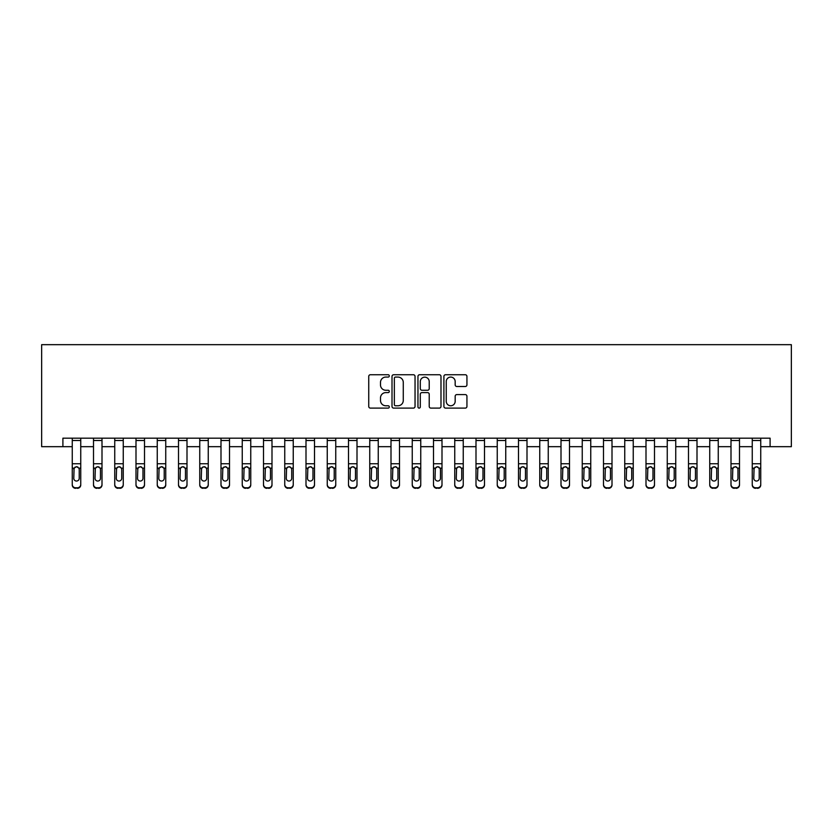 <?xml version="1.0" encoding="UTF-8"?>
<svg xmlns="http://www.w3.org/2000/svg" width="833" height="833" viewBox="0 0 833 833"><rect width="100%" height="100%" fill="white"/><g stroke="black" fill="none" stroke-linecap="round" stroke-linejoin="round"><path stroke-width="1.25" d="M389.303 375.902A1.166 1.166 0 0 0 388.136 374.735L370.404 374.735A1.666 1.666 0 0 0 368.738 376.412L368.738 406.442A1.666 1.666 0 0 0 370.404 408.108L388.136 408.108A1.166 1.166 0 0 0 389.303 406.941A1.166 1.166 0 0 0 388.136 405.775L385.835 405.775A5.342 5.342 0 0 1 380.494 400.434L380.494 397.935A5.342 5.342 0 0 1 385.835 392.593L388.136 392.593A1.166 1.166 0 0 0 389.303 391.427A1.166 1.166 0 0 0 388.136 390.261L385.835 390.261A5.342 5.342 0 0 1 380.494 384.919L380.494 382.409A5.342 5.342 0 0 1 385.835 377.078L388.136 377.078A1.166 1.166 0 0 0 389.303 375.902M465.262 386.502A1.666 1.666 0 0 0 466.938 384.836L466.938 376.412A1.666 1.666 0 0 0 465.262 374.735L445.572 374.735A1.666 1.666 0 0 0 443.906 376.412L443.906 406.442A1.666 1.666 0 0 0 445.572 408.108L465.262 408.108A1.666 1.666 0 0 0 466.938 406.442L466.938 396.269A1.666 1.666 0 0 0 465.262 394.592L456.838 394.592A1.666 1.666 0 0 0 455.172 396.269L455.172 401.308A4.467 4.467 0 0 1 450.705 405.775A4.467 4.467 0 0 1 446.249 401.308L446.249 381.535A4.467 4.467 0 0 1 450.705 377.078A4.467 4.467 0 0 1 455.172 381.535L455.172 384.836A1.666 1.666 0 0 0 456.838 386.502L465.262 386.502M62.902 446.675L62.902 438.179L770.098 438.179L770.098 446.675L791.35 446.675L791.35 344.675L41.65 344.675L41.65 446.675L72.252 446.675M415.042 376.412A1.666 1.666 0 0 0 413.376 374.735L393.686 374.735A1.666 1.666 0 0 0 392.01 376.412L392.01 406.442A1.666 1.666 0 0 0 393.686 408.108L413.376 408.108A1.666 1.666 0 0 0 415.042 406.442L415.042 376.412M419.624 374.735L439.314 374.735A1.666 1.666 0 0 1 440.99 376.412L440.99 406.442A1.666 1.666 0 0 1 439.314 408.108L430.89 408.108A1.666 1.666 0 0 1 429.224 406.442L429.224 394.259A1.666 1.666 0 0 0 427.558 392.593L421.967 392.593A1.666 1.666 0 0 0 420.301 394.259L420.301 406.941A1.166 1.166 0 0 1 419.124 408.108A1.166 1.166 0 0 1 417.958 406.941L417.958 376.412A1.666 1.666 0 0 1 419.624 374.735M80.749 446.675L93.504 446.675M102.001 446.675L114.746 446.675M123.253 446.675L135.998 446.675M144.505 446.675L157.25 446.675M165.746 446.675L178.501 446.675M186.998 446.675L199.753 446.675M208.25 446.675L220.995 446.675M229.502 446.675L242.247 446.675M250.754 446.675L263.499 446.675M271.995 446.675L284.751 446.675M293.247 446.675L306.003 446.675M314.499 446.675L327.254 446.675M335.751 446.675L348.496 446.675M357.003 446.675L369.748 446.675M378.255 446.675L391 446.675M399.496 446.675L412.252 446.675M420.748 446.675L433.504 446.675M442 446.675L454.745 446.675M463.252 446.675L475.997 446.675M484.504 446.675L497.249 446.675M505.746 446.675L518.501 446.675M526.997 446.675L539.753 446.675M548.249 446.675L561.005 446.675M569.501 446.675L582.246 446.675M590.753 446.675L603.498 446.675M612.005 446.675L624.75 446.675M633.247 446.675L646.002 446.675M654.499 446.675L667.254 446.675M675.75 446.675L688.495 446.675M697.002 446.675L709.747 446.675M718.254 446.675L730.999 446.675M739.496 446.675L752.251 446.675M760.748 446.675L770.098 446.675M395.519 377.078A1.166 1.166 0 0 0 394.353 378.244L394.353 404.609A1.166 1.166 0 0 0 395.519 405.775L397.935 405.775A5.342 5.342 0 0 0 403.276 400.434L403.276 382.409A5.342 5.342 0 0 0 397.935 377.078L395.519 377.078M429.224 381.618A4.467 4.467 0 0 0 424.757 377.162A4.467 4.467 0 0 0 420.301 381.618L420.301 388.584A1.666 1.666 0 0 0 421.967 390.261L427.558 390.261A1.666 1.666 0 0 0 429.224 388.584L429.224 381.618M72.252 468.677L72.252 484.421A3.405 3.374 -0 0 0 75.647 487.794L77.354 487.794A3.405 3.374 -0 0 0 80.749 484.421L80.749 484.952A3.405 3.374 180 0 1 77.354 488.325L77.354 487.794M79.218 478.35L79.218 469.396L79.218 478.35A2.718 2.697 180 0 1 76.501 481.047A2.718 2.697 180 0 0 79.218 478.35M73.783 478.881L73.783 478.35A2.718 2.697 180 0 0 76.501 481.047M75.085 467.063L73.783 469.187M77.917 467.063L76.501 466.657L78.916 468.136L79.218 469.396M80.749 438.179L80.749 484.421M72.252 438.179L72.252 484.421M75.647 487.794L77.354 488.325M75.647 488.325A3.405 3.374 180 0 1 72.252 484.952M72.252 468.136L74.085 468.136L73.783 478.35M74.085 468.136L76.501 466.657M93.504 468.677L93.504 484.421A3.405 3.374 0 0 0 96.899 487.794L98.596 487.794A3.405 3.374 0 0 0 102.001 484.421L102.001 484.952A3.405 3.374 180 0 1 98.596 488.325L98.596 487.794M100.47 478.35L100.47 469.396L100.47 478.35A2.718 2.697 180 0 1 97.753 481.047A2.718 2.697 180 0 0 100.47 478.35M95.035 478.881L95.035 478.35A2.718 2.697 180 0 0 97.753 481.047M96.326 467.063L95.035 469.187M99.169 467.063L97.753 466.657L100.168 468.136L100.47 469.396M114.746 468.677L114.746 484.421A3.405 3.374 0 0 0 118.151 487.794L119.848 487.794A3.405 3.374 0 0 0 123.253 484.421L123.253 484.952A3.405 3.374 180 0 1 119.848 488.325L119.848 487.794M121.722 478.35L121.722 469.396L121.722 478.35A2.718 2.697 180 0 1 119.004 481.047A2.718 2.697 180 0 0 121.722 478.35M116.276 478.881L116.276 478.35A2.718 2.697 180 0 0 119.004 481.047M117.578 467.063L116.276 469.187M120.421 467.063L119.004 466.657L121.42 468.136L121.722 469.396M135.998 468.677L135.998 484.421A3.405 3.374 0 0 0 139.403 487.794L141.1 487.794A3.405 3.374 0 0 0 144.505 484.421L144.505 484.952A3.405 3.374 180 0 1 141.1 488.325L141.1 487.794M142.974 478.35L142.974 469.396L142.974 478.35A2.718 2.697 180 0 1 140.246 481.047A2.718 2.697 180 0 0 142.974 478.35M137.528 478.881L137.528 478.35A2.718 2.697 180 0 0 140.246 481.047M138.83 467.063L137.528 469.187M141.672 467.063L140.246 466.657L142.672 468.136L142.974 469.396M102.001 438.179L102.001 484.421M93.504 438.179L93.504 484.421M96.899 487.794L98.596 488.325M96.899 488.325A3.405 3.374 180 0 1 93.504 484.952M93.504 468.136L95.326 468.136L95.035 478.35M95.326 468.136L97.753 466.657M123.253 438.179L123.253 484.421M114.746 438.179L114.746 484.421M118.151 487.794L119.848 488.325M118.151 488.325A3.405 3.374 180 0 1 114.746 484.952M114.746 468.136L116.578 468.136L116.276 478.35M116.578 468.136L119.004 466.657M144.505 438.179L144.505 484.421M135.998 438.179L135.998 484.421M139.403 487.794L141.1 488.325M139.403 488.325A3.405 3.374 180 0 1 135.998 484.952M135.998 468.136L137.83 468.136L137.528 478.35M137.83 468.136L140.246 466.657M157.25 468.677L157.25 484.421A3.405 3.374 0 0 0 160.654 487.794L162.352 487.794A3.405 3.374 0 0 0 165.746 484.421L165.746 484.952A3.405 3.374 180 0 1 162.352 488.325L162.352 487.794M164.216 478.35L164.216 469.396L164.216 478.35A2.718 2.697 180 0 1 161.498 481.047A2.718 2.697 180 0 0 164.216 478.35M158.78 478.881L158.78 478.35A2.718 2.697 180 0 0 161.498 481.047M160.082 467.063L158.78 469.187M162.924 467.063L161.498 466.657L163.924 468.136L164.216 469.396M165.746 438.179L165.746 484.421M157.25 438.179L157.25 484.421M160.654 487.794L162.352 488.325M160.654 488.325A3.405 3.374 180 0 1 157.25 484.952M157.25 468.136L159.082 468.136L158.78 478.35M159.082 468.136L161.498 466.657M178.501 468.677L178.501 484.421A3.405 3.374 0 0 0 181.896 487.794L183.604 487.794A3.405 3.374 0 0 0 186.998 484.421L186.998 484.952A3.405 3.374 180 0 1 183.604 488.325L183.604 487.794M185.467 478.35L185.467 469.396L185.467 478.35A2.718 2.697 180 0 1 182.75 481.047A2.718 2.697 180 0 0 185.467 478.35M180.032 478.881L180.032 478.35A2.718 2.697 180 0 0 182.75 481.047M181.334 467.063L180.032 469.187M184.166 467.063L182.75 466.657L185.165 468.136L185.467 469.396M199.753 468.677L199.753 484.421A3.405 3.374 0 0 0 203.148 487.794L204.845 487.794A3.405 3.374 0 0 0 208.25 484.421L208.25 484.952A3.405 3.374 180 0 1 204.845 488.325L204.845 487.794M206.719 478.35L206.719 469.396L206.719 478.35A2.718 2.697 180 0 1 204.002 481.047A2.718 2.697 180 0 0 206.719 478.35M201.284 478.881L201.284 478.35A2.718 2.697 180 0 0 204.002 481.047M202.586 467.063L201.284 469.187M205.418 467.063L204.002 466.657L206.417 468.136L206.719 469.396M220.995 468.677L220.995 484.421A3.405 3.374 0 0 0 224.4 487.794L226.097 487.794A3.405 3.374 0 0 0 229.502 484.421L229.502 484.952A3.405 3.374 180 0 1 226.097 488.325L226.097 487.794M227.971 478.35L227.971 469.396L227.971 478.35A2.718 2.697 180 0 1 225.254 481.047A2.718 2.697 180 0 0 227.971 478.35M222.526 478.881L222.526 478.35A2.718 2.697 180 0 0 225.254 481.047M223.827 467.063L222.526 469.187M226.67 467.063L225.254 466.657L227.669 468.136L227.971 469.396M242.247 468.677L242.247 484.421A3.405 3.374 0 0 0 245.652 487.794L247.349 487.794A3.405 3.374 0 0 0 250.754 484.421L250.754 484.952A3.405 3.374 180 0 1 247.349 488.325L247.349 487.794M249.223 478.35L249.223 469.396L249.223 478.35A2.718 2.697 180 0 1 246.495 481.047A2.718 2.697 180 0 0 249.223 478.35M243.777 478.881L243.777 478.35A2.718 2.697 180 0 0 246.495 481.047M245.079 467.063L243.777 469.187M247.922 467.063L246.495 466.657L248.921 468.136L249.223 469.396M263.499 468.677L263.499 484.421A3.405 3.374 0 0 0 266.904 487.794L268.601 487.794A3.405 3.374 0 0 0 271.995 484.421L271.995 484.952A3.405 3.374 180 0 1 268.601 488.325L268.601 487.794M270.475 478.35L270.475 469.396L270.475 478.35A2.718 2.697 180 0 1 267.747 481.047A2.718 2.697 180 0 0 270.475 478.35M265.029 478.881L265.029 478.35A2.718 2.697 180 0 0 267.747 481.047M266.331 467.063L265.029 469.187M269.174 467.063L267.747 466.657L270.173 468.136L270.475 469.396M186.998 438.179L186.998 484.421M178.501 438.179L178.501 484.421M181.896 487.794L183.604 488.325M181.896 488.325A3.405 3.374 180 0 1 178.501 484.952M178.501 468.136L180.334 468.136L180.032 478.35M180.334 468.136L182.75 466.657M208.25 438.179L208.25 484.421M199.753 438.179L199.753 484.421M203.148 487.794L204.845 488.325M203.148 488.325A3.405 3.374 180 0 1 199.753 484.952M199.753 468.136L201.586 468.136L201.284 478.35M201.586 468.136L204.002 466.657M229.502 438.179L229.502 484.421M220.995 438.179L220.995 484.421M224.4 487.794L226.097 488.325M224.4 488.325A3.405 3.374 180 0 1 220.995 484.952M220.995 468.136L222.828 468.136L222.526 478.35M222.828 468.136L225.254 466.657M250.754 438.179L250.754 484.421M242.247 438.179L242.247 484.421M245.652 487.794L247.349 488.325M245.652 488.325A3.405 3.374 180 0 1 242.247 484.952M242.247 468.136L244.079 468.136L243.777 478.35M244.079 468.136L246.495 466.657M271.995 438.179L271.995 484.421M263.499 438.179L263.499 484.421M266.904 487.794L268.601 488.325M266.904 488.325A3.405 3.374 180 0 1 263.499 484.952M263.499 468.136L265.331 468.136L265.029 478.35M265.331 468.136L267.747 466.657M284.751 468.677L284.751 484.421A3.405 3.374 0 0 0 288.145 487.794L289.853 487.794A3.405 3.374 0 0 0 293.247 484.421L293.247 484.952A3.405 3.374 180 0 1 289.853 488.325L289.853 487.794M291.717 478.35L291.717 469.396L291.717 478.35A2.718 2.697 180 0 1 288.999 481.047A2.718 2.697 180 0 0 291.717 478.35M286.281 478.881L286.281 478.35A2.718 2.697 180 0 0 288.999 481.047M287.583 467.063L286.281 469.187M290.415 467.063L288.999 466.657L291.415 468.136L291.717 469.396M293.247 438.179L293.247 484.421M284.751 438.179L284.751 484.421M288.145 487.794L289.853 488.325M288.145 488.325A3.405 3.374 180 0 1 284.751 484.952M284.751 468.136L286.583 468.136L286.281 478.35M286.583 468.136L288.999 466.657M306.003 468.677L306.003 484.421A3.405 3.374 0 0 0 309.397 487.794L311.105 487.794A3.405 3.374 0 0 0 314.499 484.421L314.499 484.952A3.405 3.374 180 0 1 311.105 488.325L311.105 487.794M312.969 478.35L312.969 469.396L312.969 478.35A2.718 2.697 180 0 1 310.251 481.047A2.718 2.697 180 0 0 312.969 478.35M307.533 478.881L307.533 478.35A2.718 2.697 180 0 0 310.251 481.047M308.835 467.063L307.533 469.187M311.667 467.063L310.251 466.657L312.667 468.136L312.969 469.396M314.499 438.179L314.499 484.421M306.003 438.179L306.003 484.421M309.397 487.794L311.105 488.325M309.397 488.325A3.405 3.374 180 0 1 306.003 484.952M306.003 468.136L307.835 468.136L307.533 478.35M307.835 468.136L310.251 466.657M327.254 468.677L327.254 484.421A3.405 3.374 0 0 0 330.649 487.794L332.346 487.794A3.405 3.374 0 0 0 335.751 484.421L335.751 484.952A3.405 3.374 180 0 1 332.346 488.325L332.346 487.794M334.22 478.35L334.22 469.396L334.22 478.35A2.718 2.697 180 0 1 331.503 481.047A2.718 2.697 180 0 0 334.22 478.35M328.785 478.881L328.785 478.35A2.718 2.697 180 0 0 331.503 481.047M330.076 467.063L328.785 469.187M332.919 467.063L331.503 466.657L333.918 468.136L334.22 469.396M335.751 438.179L335.751 484.421M327.254 438.179L327.254 484.421M330.649 487.794L332.346 488.325M330.649 488.325A3.405 3.374 180 0 1 327.254 484.952M327.254 468.136L329.077 468.136L328.785 478.35M329.077 468.136L331.503 466.657M348.496 468.677L348.496 484.421A3.405 3.374 0 0 0 351.901 487.794L353.598 487.794A3.405 3.374 0 0 0 357.003 484.421L357.003 484.952A3.405 3.374 180 0 1 353.598 488.325L353.598 487.794M355.472 478.35L355.472 469.396L355.472 478.35A2.718 2.697 180 0 1 352.755 481.047A2.718 2.697 180 0 0 355.472 478.35M350.027 478.881L350.027 478.35A2.718 2.697 180 0 0 352.755 481.047M351.328 467.063L350.027 469.187M354.171 467.063L352.755 466.657L355.17 468.136L355.472 469.396M357.003 438.179L357.003 484.421M348.496 438.179L348.496 484.421M351.901 487.794L353.598 488.325M351.901 488.325A3.405 3.374 180 0 1 348.496 484.952M348.496 468.136L350.329 468.136L350.027 478.35M350.329 468.136L352.755 466.657M369.748 468.677L369.748 484.421A3.405 3.374 0 0 0 373.153 487.794L374.85 487.794A3.405 3.374 0 0 0 378.255 484.421L378.255 484.952A3.405 3.374 180 0 1 374.85 488.325L374.85 487.794M376.724 478.35L376.724 469.396L376.724 478.35A2.718 2.697 180 0 1 373.996 481.047A2.718 2.697 180 0 0 376.724 478.35M371.279 478.881L371.279 478.35A2.718 2.697 180 0 0 373.996 481.047M372.58 467.063L371.279 469.187M375.423 467.063L373.996 466.657L376.422 468.136L376.724 469.396M378.255 438.179L378.255 484.421M369.748 438.179L369.748 484.421M373.153 487.794L374.85 488.325M373.153 488.325A3.405 3.374 180 0 1 369.748 484.952M369.748 468.136L371.58 468.136L371.279 478.35M371.58 468.136L373.996 466.657M391 468.677L391 484.421A3.405 3.374 0 0 0 394.405 487.794L396.102 487.794A3.405 3.374 0 0 0 399.496 484.421L399.496 484.952A3.405 3.374 180 0 1 396.102 488.325L396.102 487.794M397.966 478.35L397.966 469.396L397.966 478.35A2.718 2.697 180 0 1 395.248 481.047A2.718 2.697 180 0 0 397.966 478.35M392.53 478.881L392.53 478.35A2.718 2.697 180 0 0 395.248 481.047M393.832 467.063L392.53 469.187M396.664 467.063L395.248 466.657L397.664 468.136L397.966 469.396M399.496 438.179L399.496 484.421M391 438.179L391 484.421M394.405 487.794L396.102 488.325M394.405 488.325A3.405 3.374 180 0 1 391 484.952M391 468.136L392.832 468.136L392.53 478.35M392.832 468.136L395.248 466.657M412.252 468.677L412.252 484.421A3.405 3.374 0 0 0 415.646 487.794L417.354 487.794A3.405 3.374 0 0 0 420.748 484.421L420.748 484.952A3.405 3.374 180 0 1 417.354 488.325L417.354 487.794M419.218 478.35L419.218 469.396L419.218 478.35A2.718 2.697 180 0 1 416.5 481.047A2.718 2.697 180 0 0 419.218 478.35M413.782 478.881L413.782 478.35A2.718 2.697 180 0 0 416.5 481.047M415.084 467.063L413.782 469.187M417.916 467.063L416.5 466.657L418.916 468.136L419.218 469.396M433.504 468.677L433.504 484.421A3.405 3.374 0 0 0 436.898 487.794L438.595 487.794A3.405 3.374 0 0 0 442 484.421L442 484.952A3.405 3.374 180 0 1 438.595 488.325L438.595 487.794M440.47 478.35L440.47 469.396L440.47 478.35A2.718 2.697 180 0 1 437.752 481.047A2.718 2.697 180 0 0 440.47 478.35M435.034 478.881L435.034 478.35A2.718 2.697 180 0 0 437.752 481.047M436.336 467.063L435.034 469.187M439.168 467.063L437.752 466.657L440.168 468.136L440.47 469.396M454.745 468.677L454.745 484.421A3.405 3.374 0 0 0 458.15 487.794L459.847 487.794A3.405 3.374 0 0 0 463.252 484.421L463.252 484.952A3.405 3.374 180 0 1 459.847 488.325L459.847 487.794M461.721 478.35L461.721 469.396L461.721 478.35A2.718 2.697 180 0 1 459.004 481.047A2.718 2.697 180 0 0 461.721 478.35M456.276 478.881L456.276 478.35A2.718 2.697 180 0 0 459.004 481.047M457.577 467.063L456.276 469.187M460.42 467.063L459.004 466.657L461.42 468.136L461.721 469.396M475.997 468.677L475.997 484.421A3.405 3.374 0 0 0 479.402 487.794L481.099 487.794A3.405 3.374 0 0 0 484.504 484.421L484.504 484.952A3.405 3.374 180 0 1 481.099 488.325L481.099 487.794M482.973 478.35L482.973 469.396L482.973 478.35A2.718 2.697 180 0 1 480.245 481.047A2.718 2.697 180 0 0 482.973 478.35M477.528 478.881L477.528 478.35A2.718 2.697 180 0 0 480.245 481.047M478.829 467.063L477.528 469.187M481.672 467.063L480.245 466.657L482.671 468.136L482.973 469.396M497.249 468.677L497.249 484.421A3.405 3.374 0 0 0 500.654 487.794L502.351 487.794A3.405 3.374 0 0 0 505.746 484.421L505.746 484.952A3.405 3.374 180 0 1 502.351 488.325L502.351 487.794M504.215 478.35L504.215 469.396L504.215 478.35A2.718 2.697 180 0 1 501.497 481.047A2.718 2.697 180 0 0 504.215 478.35M498.78 478.881L498.78 478.35A2.718 2.697 180 0 0 501.497 481.047M500.081 467.063L498.78 469.187M502.924 467.063L501.497 466.657L503.923 468.136L504.215 469.396M518.501 468.677L518.501 484.421A3.405 3.374 0 0 0 521.895 487.794L523.603 487.794A3.405 3.374 0 0 0 526.997 484.421L526.997 484.952A3.405 3.374 180 0 1 523.603 488.325L523.603 487.794M525.467 478.35L525.467 469.396L525.467 478.35A2.718 2.697 180 0 1 522.749 481.047A2.718 2.697 180 0 0 525.467 478.35M520.031 478.881L520.031 478.35A2.718 2.697 180 0 0 522.749 481.047M521.333 467.063L520.031 469.187M524.165 467.063L522.749 466.657L525.165 468.136L525.467 469.396M539.753 468.677L539.753 484.421A3.405 3.374 0 0 0 543.147 487.794L544.855 487.794A3.405 3.374 0 0 0 548.249 484.421L548.249 484.952A3.405 3.374 180 0 1 544.855 488.325L544.855 487.794M546.719 478.35L546.719 469.396L546.719 478.35A2.718 2.697 180 0 1 544.001 481.047A2.718 2.697 180 0 0 546.719 478.35M541.283 478.881L541.283 478.35A2.718 2.697 180 0 0 544.001 481.047M542.585 467.063L541.283 469.187M545.417 467.063L544.001 466.657L546.417 468.136L546.719 469.396M561.005 468.677L561.005 484.421A3.405 3.374 0 0 0 564.399 487.794L566.096 487.794A3.405 3.374 0 0 0 569.501 484.421L569.501 484.952A3.405 3.374 180 0 1 566.096 488.325L566.096 487.794M567.971 478.35L567.971 469.396L567.971 478.35A2.718 2.697 180 0 1 565.253 481.047A2.718 2.697 180 0 0 567.971 478.35M562.525 478.881L562.525 478.35A2.718 2.697 180 0 0 565.253 481.047M563.826 467.063L562.525 469.187M566.669 467.063L565.253 466.657L567.669 468.136L567.971 469.396M582.246 468.677L582.246 484.421A3.405 3.374 0 0 0 585.651 487.794L587.348 487.794A3.405 3.374 0 0 0 590.753 484.421L590.753 484.952A3.405 3.374 180 0 1 587.348 488.325L587.348 487.794M589.223 478.35L589.223 469.396L589.223 478.35A2.718 2.697 180 0 1 586.505 481.047A2.718 2.697 180 0 0 589.223 478.35M583.777 478.881L583.777 478.35A2.718 2.697 180 0 0 586.505 481.047M585.078 467.063L583.777 469.187M587.921 467.063L586.505 466.657L588.921 468.136L589.223 469.396M603.498 468.677L603.498 484.421A3.405 3.374 0 0 0 606.903 487.794L608.6 487.794A3.405 3.374 0 0 0 612.005 484.421L612.005 484.952A3.405 3.374 180 0 1 608.6 488.325L608.6 487.794M610.474 478.35L610.474 469.396L610.474 478.35A2.718 2.697 180 0 1 607.746 481.047A2.718 2.697 180 0 0 610.474 478.35M605.029 478.881L605.029 478.35A2.718 2.697 180 0 0 607.746 481.047M606.33 467.063L605.029 469.187M609.173 467.063L607.746 466.657L610.173 468.136L610.474 469.396M624.75 468.677L624.75 484.421A3.405 3.374 0 0 0 628.155 487.794L629.852 487.794A3.405 3.374 0 0 0 633.247 484.421L633.247 484.952A3.405 3.374 180 0 1 629.852 488.325L629.852 487.794M631.716 478.35L631.716 469.396L631.716 478.35A2.718 2.697 180 0 1 628.998 481.047A2.718 2.697 180 0 0 631.716 478.35M626.281 478.881L626.281 478.35A2.718 2.697 180 0 0 628.998 481.047M627.582 467.063L626.281 469.187M630.414 467.063L628.998 466.657L631.414 468.136L631.716 469.396M646.002 468.677L646.002 484.421A3.405 3.374 0 0 0 649.396 487.794L651.104 487.794A3.405 3.374 0 0 0 654.499 484.421L654.499 484.952A3.405 3.374 180 0 1 651.104 488.325L651.104 487.794M652.968 478.35L652.968 469.396L652.968 478.35A2.718 2.697 180 0 1 650.25 481.047A2.718 2.697 180 0 0 652.968 478.35M647.533 478.881L647.533 478.35A2.718 2.697 180 0 0 650.25 481.047M648.834 467.063L647.533 469.187M651.666 467.063L650.25 466.657L652.666 468.136L652.968 469.396M667.254 468.677L667.254 484.421A3.405 3.374 0 0 0 670.648 487.794L672.346 487.794A3.405 3.374 0 0 0 675.75 484.421L675.75 484.952A3.405 3.374 180 0 1 672.346 488.325L672.346 487.794M674.22 478.35L674.22 469.396L674.22 478.35A2.718 2.697 180 0 1 671.502 481.047A2.718 2.697 180 0 0 674.22 478.35M668.784 478.881L668.784 478.35A2.718 2.697 180 0 0 671.502 481.047M670.076 467.063L668.784 469.187M672.918 467.063L671.502 466.657L673.918 468.136L674.22 469.396M688.495 468.677L688.495 484.421A3.405 3.374 0 0 0 691.9 487.794L693.597 487.794A3.405 3.374 0 0 0 697.002 484.421L697.002 484.952A3.405 3.374 180 0 1 693.597 488.325L693.597 487.794M695.472 478.35L695.472 469.396L695.472 478.35A2.718 2.697 180 0 1 692.754 481.047A2.718 2.697 180 0 0 695.472 478.35M690.026 478.881L690.026 478.35A2.718 2.697 180 0 0 692.754 481.047M691.328 467.063L690.026 469.187M694.17 467.063L692.754 466.657L695.17 468.136L695.472 469.396M709.747 468.677L709.747 484.421A3.405 3.374 0 0 0 713.152 487.794L714.849 487.794A3.405 3.374 0 0 0 718.254 484.421L718.254 484.952A3.405 3.374 180 0 1 714.849 488.325L714.849 487.794M716.724 478.35L716.724 469.396L716.724 478.35A2.718 2.697 180 0 1 713.996 481.047A2.718 2.697 180 0 0 716.724 478.35M711.278 478.881L711.278 478.35A2.718 2.697 180 0 0 713.996 481.047M712.579 467.063L711.278 469.187M715.422 467.063L713.996 466.657L716.422 468.136L716.724 469.396M730.999 468.677L730.999 484.421A3.405 3.374 0 0 0 734.404 487.794L736.101 487.794A3.405 3.374 0 0 0 739.496 484.421L739.496 484.952A3.405 3.374 180 0 1 736.101 488.325L736.101 487.794M737.965 478.35L737.965 469.396L737.965 478.35A2.718 2.697 180 0 1 735.247 481.047A2.718 2.697 180 0 0 737.965 478.35M732.53 478.881L732.53 478.35A2.718 2.697 180 0 0 735.247 481.047M733.831 467.063L732.53 469.187M736.674 467.063L735.247 466.657L737.674 468.136L737.965 469.396M752.251 468.677L752.251 484.421A3.405 3.374 0 0 0 755.646 487.794L757.353 487.794A3.405 3.374 0 0 0 760.748 484.421L760.748 484.952A3.405 3.374 180 0 1 757.353 488.325L757.353 487.794M759.217 478.35L759.217 469.396L759.217 478.35A2.718 2.697 180 0 1 756.499 481.047A2.718 2.697 180 0 0 759.217 478.35M753.782 478.881L753.782 478.35A2.718 2.697 180 0 0 756.499 481.047M755.083 467.063L753.782 469.187M757.915 467.063L756.499 466.657L758.915 468.136L759.217 469.396M420.748 438.179L420.748 484.421M412.252 438.179L412.252 484.421M415.646 487.794L417.354 488.325M415.646 488.325A3.405 3.374 180 0 1 412.252 484.952M412.252 468.136L414.084 468.136L413.782 478.35M414.084 468.136L416.5 466.657M442 438.179L442 484.421M433.504 438.179L433.504 484.421M436.898 487.794L438.595 488.325M436.898 488.325A3.405 3.374 180 0 1 433.504 484.952M433.504 468.136L435.336 468.136L435.034 478.35M435.336 468.136L437.752 466.657M463.252 438.179L463.252 484.421M454.745 438.179L454.745 484.421M458.15 487.794L459.847 488.325M458.15 488.325A3.405 3.374 180 0 1 454.745 484.952M454.745 468.136L456.578 468.136L456.276 478.35M456.578 468.136L459.004 466.657M484.504 438.179L484.504 484.421M475.997 438.179L475.997 484.421M479.402 487.794L481.099 488.325M479.402 488.325A3.405 3.374 180 0 1 475.997 484.952M475.997 468.136L477.83 468.136L477.528 478.35M477.83 468.136L480.245 466.657M505.746 438.179L505.746 484.421M497.249 438.179L497.249 484.421M500.654 487.794L502.351 488.325M500.654 488.325A3.405 3.374 180 0 1 497.249 484.952M497.249 468.136L499.082 468.136L498.78 478.35M499.082 468.136L501.497 466.657M526.997 438.179L526.997 484.421M518.501 438.179L518.501 484.421M521.895 487.794L523.603 488.325M521.895 488.325A3.405 3.374 180 0 1 518.501 484.952M518.501 468.136L520.333 468.136L520.031 478.35M520.333 468.136L522.749 466.657M548.249 438.179L548.249 484.421M539.753 438.179L539.753 484.421M543.147 487.794L544.855 488.325M543.147 488.325A3.405 3.374 180 0 1 539.753 484.952M539.753 468.136L541.585 468.136L541.283 478.35M541.585 468.136L544.001 466.657M569.501 438.179L569.501 484.421M561.005 438.179L561.005 484.421M564.399 487.794L566.096 488.325M564.399 488.325A3.405 3.374 180 0 1 561.005 484.952M561.005 468.136L562.827 468.136L562.525 478.35M562.827 468.136L565.253 466.657M590.753 438.179L590.753 484.421M582.246 438.179L582.246 484.421M585.651 487.794L587.348 488.325M585.651 488.325A3.405 3.374 180 0 1 582.246 484.952M582.246 468.136L584.079 468.136L583.777 478.35M584.079 468.136L586.505 466.657M612.005 438.179L612.005 484.421M603.498 438.179L603.498 484.421M606.903 487.794L608.6 488.325M606.903 488.325A3.405 3.374 180 0 1 603.498 484.952M603.498 468.136L605.331 468.136L605.029 478.35M605.331 468.136L607.746 466.657M633.247 438.179L633.247 484.421M624.75 438.179L624.75 484.421M628.155 487.794L629.852 488.325M628.155 488.325A3.405 3.374 180 0 1 624.75 484.952M624.75 468.136L626.583 468.136L626.281 478.35M626.583 468.136L628.998 466.657M654.499 438.179L654.499 484.421M646.002 438.179L646.002 484.421M649.396 487.794L651.104 488.325M649.396 488.325A3.405 3.374 180 0 1 646.002 484.952M646.002 468.136L647.835 468.136L647.533 478.35M647.835 468.136L650.25 466.657M675.75 438.179L675.75 484.421M667.254 438.179L667.254 484.421M670.648 487.794L672.346 488.325M670.648 488.325A3.405 3.374 180 0 1 667.254 484.952M667.254 468.136L669.076 468.136L668.784 478.35M669.076 468.136L671.502 466.657M697.002 438.179L697.002 484.421M688.495 438.179L688.495 484.421M691.9 487.794L693.597 488.325M691.9 488.325A3.405 3.374 180 0 1 688.495 484.952M688.495 468.136L690.328 468.136L690.026 478.35M690.328 468.136L692.754 466.657M718.254 438.179L718.254 484.421M709.747 438.179L709.747 484.421M713.152 487.794L714.849 488.325M713.152 488.325A3.405 3.374 180 0 1 709.747 484.952M709.747 468.136L711.58 468.136L711.278 478.35M711.58 468.136L713.996 466.657M739.496 438.179L739.496 484.421M730.999 438.179L730.999 484.421M734.404 487.794L736.101 488.325M734.404 488.325A3.405 3.374 180 0 1 730.999 484.952M730.999 468.136L732.832 468.136L732.53 478.35M732.832 468.136L735.247 466.657M760.748 438.179L760.748 484.421M752.251 438.179L752.251 484.421M755.646 487.794L757.353 488.325M755.646 488.325A3.405 3.374 180 0 1 752.251 484.952M752.251 468.136L754.084 468.136L753.782 478.35M754.084 468.136L756.499 466.657M78.916 468.136L80.749 468.136M72.252 463.742L80.749 463.742M72.252 440.501L80.749 440.501M100.168 468.136L102.001 468.136M93.504 463.742L102.001 463.742M93.504 440.501L102.001 440.501M121.42 468.136L123.253 468.136M114.746 463.742L123.253 463.742M114.746 440.501L123.253 440.501M142.672 468.136L144.505 468.136M135.998 463.742L144.505 463.742M135.998 440.501L144.505 440.501M163.924 468.136L165.746 468.136M157.25 463.742L165.746 463.742M157.25 440.501L165.746 440.501M185.165 468.136L186.998 468.136M178.501 463.742L186.998 463.742M178.501 440.501L186.998 440.501M206.417 468.136L208.25 468.136M199.753 463.742L208.25 463.742M199.753 440.501L208.25 440.501M227.669 468.136L229.502 468.136M220.995 463.742L229.502 463.742M220.995 440.501L229.502 440.501M248.921 468.136L250.754 468.136M242.247 463.742L250.754 463.742M242.247 440.501L250.754 440.501M270.173 468.136L271.995 468.136M263.499 463.742L271.995 463.742M263.499 440.501L271.995 440.501M291.415 468.136L293.247 468.136M284.751 463.742L293.247 463.742M284.751 440.501L293.247 440.501M312.667 468.136L314.499 468.136M306.003 463.742L314.499 463.742M306.003 440.501L314.499 440.501M333.918 468.136L335.751 468.136M327.254 463.742L335.751 463.742M327.254 440.501L335.751 440.501M355.17 468.136L357.003 468.136M348.496 463.742L357.003 463.742M348.496 440.501L357.003 440.501M376.422 468.136L378.255 468.136M369.748 463.742L378.255 463.742M369.748 440.501L378.255 440.501M397.664 468.136L399.496 468.136M391 463.742L399.496 463.742M391 440.501L399.496 440.501M418.916 468.136L420.748 468.136M412.252 463.742L420.748 463.742M412.252 440.501L420.748 440.501M440.168 468.136L442 468.136M433.504 463.742L442 463.742M433.504 440.501L442 440.501M461.42 468.136L463.252 468.136M454.745 463.742L463.252 463.742M454.745 440.501L463.252 440.501M482.671 468.136L484.504 468.136M475.997 463.742L484.504 463.742M475.997 440.501L484.504 440.501M503.923 468.136L505.746 468.136M497.249 463.742L505.746 463.742M497.249 440.501L505.746 440.501M525.165 468.136L526.997 468.136M518.501 463.742L526.997 463.742M518.501 440.501L526.997 440.501M546.417 468.136L548.249 468.136M539.753 463.742L548.249 463.742M539.753 440.501L548.249 440.501M567.669 468.136L569.501 468.136M561.005 463.742L569.501 463.742M561.005 440.501L569.501 440.501M588.921 468.136L590.753 468.136M582.246 463.742L590.753 463.742M582.246 440.501L590.753 440.501M610.173 468.136L612.005 468.136M603.498 463.742L612.005 463.742M603.498 440.501L612.005 440.501M631.414 468.136L633.247 468.136M624.75 463.742L633.247 463.742M624.75 440.501L633.247 440.501M652.666 468.136L654.499 468.136M646.002 463.742L654.499 463.742M646.002 440.501L654.499 440.501M673.918 468.136L675.75 468.136M667.254 463.742L675.75 463.742M667.254 440.501L675.75 440.501M695.17 468.136L697.002 468.136M688.495 463.742L697.002 463.742M688.495 440.501L697.002 440.501M716.422 468.136L718.254 468.136M709.747 463.742L718.254 463.742M709.747 440.501L718.254 440.501M737.674 468.136L739.496 468.136M730.999 463.742L739.496 463.742M730.999 440.501L739.496 440.501M758.915 468.136L760.748 468.136M752.251 463.742L760.748 463.742M752.251 440.501L760.748 440.501"/></g></svg>

